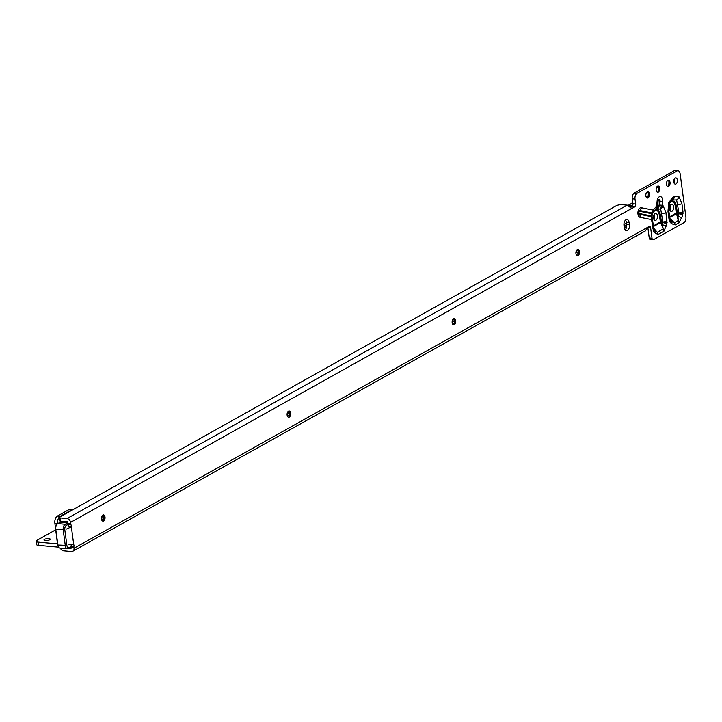 <?xml version="1.0" encoding="UTF-8"?>
<svg xmlns="http://www.w3.org/2000/svg" width="722" height="722" viewBox="0 0 722 722"><rect width="100%" height="100%" fill="white"/><g stroke="black" fill="none" stroke-linecap="round" stroke-linejoin="round"><path stroke-width="1.08" d="M653.618 211.609L654.935 210.734A1.137 0.866 60.8 0 1 655.278 209.84L654.728 210.147A1.137 0.866 60.8 0 1 654.755 210.138L655.359 209.75A4.558 4.549 -100.6 0 0 657.002 208.017M658.401 210.21L655.278 209.84L660.666 208.811L662.949 222.593A4.558 0.875 13 0 1 666.929 223.874L665.955 212.521A4.558 1.363 172.4 0 1 661.866 213.604L660.404 214.497L658.401 210.21A1.137 0.857 132.3 0 0 657.778 210.968L659.376 214.768L660.341 221.97L653.338 225.887M654.935 210.734L657.778 210.968M657.48 215.77A3.538 2.031 -84.9 0 1 655.161 220.409A3.538 2.031 -84.9 0 1 653.482 218.008A3.538 2.031 -84.9 0 1 655.793 213.369A3.538 2.031 -84.9 0 1 657.48 215.77M654.312 214.217A3.538 2.031 -84.9 0 1 654.692 215.526A3.538 2.031 -84.9 0 1 653.852 219.317M660.666 208.811A4.558 3.42 -47.7 0 0 663.13 205.788L662.381 205.228A4.558 3.601 -59.4 0 1 660.161 208.468A4.558 1.047 -104.2 0 0 659.791 205.075L657.534 206.194A4.558 4.513 -132.8 0 1 656.108 209.154L656.108 209.154A4.558 4.513 -132.8 0 1 655.368 209.714A4.558 3.475 60.8 0 0 656.731 206.149L656.686 206.167A4.558 3.475 60.8 0 1 655.323 209.741L653.518 211.808A4.558 2.121 -153.2 0 0 653.157 210.084L641.317 207.719A4.846 2.789 95.1 0 0 637.968 211.97A4.846 2.789 95.1 0 0 640.107 217.322L651.596 219.614A4.558 1.128 -5.2 0 0 652.417 218.865A4.558 4.558 0 0 0 652.029 217.385L652.029 217.385A4.558 2.356 155.4 0 0 651.073 216.591L639.584 214.299A1.877 1.083 -84.9 0 1 638.835 213.423A1.877 1.083 -84.9 0 1 638.753 213.035A1.877 1.083 -84.9 0 1 639.033 211.293A1.877 1.083 -84.9 0 1 640.053 210.571L651.903 212.936L651.452 213.631A4.558 0.939 13.6 0 1 652.165 214.371L652.029 217.385M666.415 226.103A4.558 0.875 13 0 0 662.435 224.813L661.523 222.511L662.949 222.593L662.435 224.813L663.193 228.973L657.246 232.303L654.358 229.334A4.558 3.114 144.2 0 1 654.655 229.668L653.717 228.387A4.558 3.114 144.2 0 1 653.672 231.284L654.673 232.665L658.022 234.497L663.978 231.166L666.929 223.874M661.523 222.511L661.388 221.916L662.986 221.997A4.558 1.363 -7.6 0 0 667.074 220.914M670.991 201.059A1.137 0.866 60.8 0 1 671.036 201.032L671.604 200.635A4.558 3.475 -119.2 0 0 672.958 197.061L668.734 202.647A4.558 1.489 -160.8 0 1 669.321 203.812L671.27 200.833L672.696 200.021L676.622 199.886L678.924 212.927L677.317 212.764L676.361 205.571L674.357 201.285L671.234 200.915A1.137 0.866 -119.2 0 0 670.891 201.808L673.734 202.034L675.332 205.842L676.297 213.035A1.137 0.866 -119.2 0 0 676.487 213.595L678.256 220.544L674.411 222.692L671.126 220.093A4.558 3.42 -47.7 0 1 671.758 223.784L675.196 224.894A4.558 3.475 -119.2 0 0 674.411 222.692L669.854 218.513M673.599 206.754A3.538 2.031 -84.9 0 1 671.279 211.393A3.538 2.031 -84.9 0 1 669.601 208.992A3.538 2.031 -84.9 0 1 671.911 204.353A3.538 2.031 -84.9 0 1 673.599 206.754M670.431 205.201A3.538 2.031 -84.9 0 1 670.81 206.51A3.538 2.031 -84.9 0 1 669.971 210.301M683.012 211.844A4.558 1.363 -7.6 0 1 678.924 212.927L678.842 213.676A4.558 1.489 19.2 0 1 682.633 215.598L683.012 211.844L681.911 203.595L679.086 196.862L674.059 196.447L672.958 197.061M671.009 201.041L672.696 200.021A4.558 3.475 -119.2 0 0 674.059 196.447M669.7 218.793L669.98 219.136A4.558 2.59 156.1 0 1 669.52 221.311L670.332 222.484A4.558 3.42 -47.7 0 0 669.953 219.064M668.734 202.647L667.976 211.393A4.558 1.363 -7.6 0 0 668.78 210.454L669.321 203.812M103.174 520.914A5.984 3.439 95.1 0 0 103.824 515.86A5.984 3.439 95.1 0 0 103.688 515.129M103.264 514.885A3.132 1.805 -84.9 0 1 104.221 515.86A3.132 1.805 -84.9 0 1 104.528 516.97A3.132 1.805 -84.9 0 1 103.824 520.3A3.132 1.805 -84.9 0 1 102.714 521.076M288.845 417.045A5.984 3.439 95.1 0 0 289.495 411.982A5.984 3.439 95.1 0 0 289.369 411.251M288.944 411.017A3.132 1.805 -84.9 0 1 289.892 411.982A3.132 1.805 -84.9 0 1 290.208 413.092A3.132 1.805 -84.9 0 1 289.495 416.423A3.132 1.805 -84.9 0 1 288.385 417.208M453.885 324.71A5.984 3.439 95.1 0 0 454.535 319.656A5.984 3.439 95.1 0 0 454.409 318.916M453.985 318.682A3.132 1.805 -84.9 0 1 454.932 319.647A3.132 1.805 -84.9 0 1 455.248 320.767A3.132 1.805 -84.9 0 1 454.535 324.088A3.132 1.805 -84.9 0 1 453.425 324.873M577.672 255.462A5.984 3.439 95.1 0 0 578.322 250.399A5.984 3.439 95.1 0 0 578.187 249.668M577.771 249.433A3.132 1.805 -84.9 0 1 578.719 250.399A3.132 1.805 -84.9 0 1 579.026 251.509A3.132 1.805 -84.9 0 1 578.322 254.839A3.132 1.805 -84.9 0 1 577.212 255.624M668.202 186.276A5.984 3.439 95.1 0 0 668.852 181.213A5.984 3.439 95.1 0 0 668.725 180.482M668.301 180.247A3.132 1.805 -84.9 0 1 669.249 181.213A3.132 1.805 -84.9 0 1 669.565 182.323A3.132 1.805 -84.9 0 1 668.852 185.653A3.132 1.805 -84.9 0 1 667.751 186.438M657.886 192.043A5.984 3.439 95.1 0 0 658.536 186.989A5.984 3.439 95.1 0 0 658.41 186.258M657.986 186.014A3.132 1.805 -84.9 0 1 658.933 186.98A3.132 1.805 -84.9 0 1 659.249 188.099A3.132 1.805 -84.9 0 1 658.536 191.42A3.132 1.805 -84.9 0 1 657.435 192.205M647.571 197.81A5.984 3.439 95.1 0 0 648.221 192.756A5.984 3.439 95.1 0 0 648.094 192.025M647.67 191.781A3.132 1.805 -84.9 0 1 648.627 192.747A3.132 1.805 -84.9 0 1 648.934 193.866A3.132 1.805 -84.9 0 1 648.221 197.196A3.132 1.805 -84.9 0 1 647.12 197.972M104.997 517.015A3.132 1.805 -84.9 0 1 102.939 521.131A3.132 1.805 -84.9 0 1 101.45 519.001A3.132 1.805 -84.9 0 1 103.499 514.885A3.132 1.805 -84.9 0 1 104.997 517.015M290.668 413.137A3.132 1.805 -84.9 0 1 288.62 417.253A3.132 1.805 -84.9 0 1 287.121 415.123A3.132 1.805 -84.9 0 1 289.179 411.008A3.132 1.805 -84.9 0 1 290.668 413.137M455.708 320.803A3.132 1.805 -84.9 0 1 453.66 324.918A3.132 1.805 -84.9 0 1 452.162 322.788A3.132 1.805 -84.9 0 1 454.219 318.673A3.132 1.805 -84.9 0 1 455.708 320.803M579.495 251.554A3.132 1.805 -84.9 0 1 577.438 255.669A3.132 1.805 -84.9 0 1 575.948 253.539A3.132 1.805 -84.9 0 1 578.006 249.424A3.132 1.805 -84.9 0 1 579.495 251.554M649.403 193.911A3.132 1.805 -84.9 0 1 647.345 198.027A3.132 1.805 -84.9 0 1 645.856 195.897A3.132 1.805 -84.9 0 1 647.905 191.781A3.132 1.805 -84.9 0 1 649.403 193.911M659.718 188.135A3.132 1.805 -84.9 0 1 657.661 192.251A3.132 1.805 -84.9 0 1 656.172 190.121A3.132 1.805 -84.9 0 1 658.22 186.005A3.132 1.805 -84.9 0 1 659.718 188.135M670.034 182.368A3.132 1.805 -84.9 0 1 667.976 186.484A3.132 1.805 -84.9 0 1 666.487 184.354A3.132 1.805 -84.9 0 1 668.536 180.238A3.132 1.805 -84.9 0 1 670.034 182.368M674.348 178.921A3.132 1.805 -84.9 0 1 674.547 179.769A3.132 1.805 -84.9 0 1 673.996 182.856M677.335 180.022A3.132 1.805 -84.9 0 1 675.287 184.128A3.132 1.805 -84.9 0 1 673.788 181.998A3.132 1.805 -84.9 0 1 675.846 177.883A3.132 1.805 -84.9 0 1 677.335 180.022M68.59 544.117L73.698 544.397A2.283 1.309 -84.9 0 1 73.924 546.401A2.283 1.309 95.1 0 0 73.906 547.529L74.005 548.251A3.763 2.861 60.8 0 1 72.778 551.265A3.763 2.861 60.8 0 1 71.415 551.536L63.608 550.832A3.763 2.861 60.8 0 1 61.009 549.252L60.404 548.124M72.778 551.265L645.342 230.941L647.688 227.304A2.283 1.309 -84.9 0 1 647.787 227.24L649.078 226.518A2.283 1.309 -84.9 0 1 649.565 226.41A2.283 1.309 -84.9 0 1 650.648 227.953L652.02 238.206A2.283 1.309 95.1 0 0 653.103 239.749A2.283 1.309 95.1 0 0 653.6 239.641L683.896 222.683A4.558 2.617 95.1 0 0 685.9 216.934L680.142 173.812A4.558 2.617 95.1 0 0 677.976 170.717A4.558 2.617 95.1 0 0 677.218 170.834L636.795 193.451A4.558 2.617 95.1 0 0 635.017 199.055L635.676 204.01A2.283 1.309 -84.9 0 1 634.674 206.889L632.102 208.333A2.283 1.309 -84.9 0 1 631.696 208.45L627.256 205.12A2.283 0.686 172.4 0 1 627.247 205.12L622.418 204.687A4.558 1.363 -7.6 0 0 616.362 205.671L59.637 517.123A2.283 0.686 -7.6 0 0 59.339 517.53A2.283 0.686 -7.6 0 0 60.314 517.945L67.011 518.549A3.763 2.861 60.8 0 1 70.548 522.385L70.756 523.955A2.283 1.309 95.1 0 0 71.063 524.903A2.283 1.309 -84.9 0 1 71.361 526.87L66.577 529.018M629.151 222.611L629.44 224.768A4.558 2.617 -84.9 0 1 626.452 230.751A4.558 2.617 -84.9 0 1 624.286 227.656L623.998 225.499A4.558 2.617 -84.9 0 1 626.985 219.515A4.558 2.617 -84.9 0 1 629.151 222.611L626.371 222.367L626.651 224.515A4.558 2.617 -84.9 0 1 625.126 229.93M73.193 544.226L70.909 544.144A2.283 1.309 -84.9 0 1 71.144 546.148A2.283 1.309 95.1 0 0 71.117 547.285L71.108 548.278L69.384 548.16M59.339 517.53L59.773 520.761A2.283 0.686 -7.6 0 0 60.747 521.185L67.444 521.78L67.976 523.703A2.283 1.309 95.1 0 0 68.274 524.659A2.283 1.309 -84.9 0 1 68.572 526.618L71.361 526.87L73.698 544.397M677.976 170.717L675.187 170.464A4.558 2.617 95.1 0 0 674.429 170.582L634.015 193.198A4.558 2.617 95.1 0 0 632.228 198.812L632.887 203.757A2.283 1.309 -84.9 0 1 631.885 206.636L630.721 207.295M647.769 227.25A2.283 1.309 -84.9 0 1 647.869 227.71L649.231 237.953A2.283 1.309 95.1 0 0 650.314 239.505L653.103 239.749M625.523 220.093A4.558 2.617 -84.9 0 1 626.371 222.367M626.66 224.578L624.07 226.031M578.403 251.572L575.903 252.971M454.616 320.83L452.125 322.22M289.576 413.155L287.076 414.554M103.905 517.033L101.405 518.432M626.669 226.383L624.295 227.71M578.25 253.476L576.237 254.595M454.463 322.725L452.45 323.844M289.423 415.06L287.41 416.179M103.742 518.928L101.739 520.057M636.912 193.37L634.124 193.117M677.101 170.879L674.321 170.627M62.065 548.269L61.009 549.252M669.619 216.78L676.288 213.053L678.842 213.676L677.94 216.275L677.236 213.531L676.288 213.053L677.317 212.764L677.245 213.522L669.7 217.394M681.73 218.197A4.558 1.489 19.2 0 0 677.94 216.275L678.256 220.544A4.558 3.475 -119.2 0 1 679.041 222.737L682.633 215.598M667.976 211.393L669.077 219.641A4.558 1.363 -7.6 0 0 669.881 218.703L668.78 210.454M675.332 205.842L677.823 204.678A4.558 1.363 -7.6 0 0 681.911 203.595M669.899 202.503L670.693 201.916A1.137 0.866 60.8 0 1 670.891 201.149M653.419 226.5L661.19 222.331L660.341 221.97M654.673 232.665A4.558 3.114 144.2 0 0 654.655 229.668L654.737 229.786M656.253 209.38A4.558 3.637 73.2 0 0 657.769 205.788L658.112 201.221A1.137 0.659 -84.9 0 1 658.735 200.129A1.137 0.659 -84.9 0 1 659.412 200.887A1.137 0.659 -84.9 0 1 659.421 201.276L659.096 205.599A4.558 3.727 91.4 0 1 657.336 209.118M657.589 206.104A4.558 4.305 63.5 0 1 655.585 209.651L655.359 209.75M653.13 230.228A4.558 2.346 160.2 0 0 653.708 228.351L652.498 219.56A4.558 1.363 172.4 0 1 651.695 220.499L653.672 231.284M653.266 212.124A4.558 2.121 -153.2 0 0 653.518 211.808A4.558 4.558 0 0 1 653.094 212.476L653.094 212.476A4.558 2.058 36.8 0 0 653.266 212.124M660.459 222.069A1.137 0.866 -119.2 0 0 660.621 222.475L663.193 228.973A4.558 3.475 60.8 0 1 663.978 231.166M653.636 228.062L657.246 232.303A4.558 3.475 60.8 0 1 658.022 234.497M653.618 227.953A4.558 1.363 172.4 0 1 652.814 228.892M651.876 216.04L639.448 213.55A1.137 0.659 -84.9 0 1 638.952 212.782A1.137 0.659 -84.9 0 1 639.737 211.293L651.452 213.631L651.073 216.591A4.558 3.727 -78.7 0 1 651.596 219.614L651.695 220.499M656.686 206.167L653.157 210.084A4.558 3.727 -78.7 0 1 651.903 212.936A4.558 2.058 36.8 0 0 653.094 212.476L652.165 214.371M660.522 222.114L661.388 221.916L660.404 214.497L659.376 214.768M654.412 211.023A1.137 0.866 60.8 0 1 654.61 210.255M61.135 521.221A4.558 2.617 95.1 0 0 60.377 522.159L67.805 522.827A4.558 2.617 -84.9 0 1 67.85 522.764M60.377 522.159L57.796 523.603A4.558 2.617 95.1 0 0 55.793 529.361L57.877 544.993A4.558 2.617 95.1 0 0 60.052 548.088L67.48 548.756A4.558 2.617 -84.9 0 1 65.305 545.661L63.22 530.029A4.558 2.617 -84.9 0 1 65.224 524.271L67.805 522.827M48.861 538.585A3.132 0.939 -7.6 0 0 45.594 538.928A3.132 0.939 -7.6 0 0 43.979 539.993A3.132 0.939 -7.6 0 0 45.315 540.57A3.132 0.939 -7.6 0 0 48.582 540.218A3.132 0.939 -7.6 0 0 50.197 539.163A3.132 0.939 -7.6 0 0 48.861 538.585M101.658 516.699L103.769 515.517M287.329 412.822L289.441 411.639M452.378 320.487L454.481 319.314M576.156 251.238L578.268 250.065M623.934 224.515L626.461 223.098M628.835 205.265L629.115 205.292A3.763 2.861 -119.2 0 0 628.835 205.283L632.716 202.476M631.84 206.663L629.981 206.501M73.139 509.57A5.695 3.276 95.1 0 0 73.003 509.551A5.695 3.276 95.1 0 0 71.776 509.831L60.17 516.329A5.695 3.276 95.1 0 0 57.661 523.522L54.881 523.269L57.471 543.819L38.04 542.114A4.558 1.363 172.4 0 1 36.1 541.274A4.558 1.363 172.4 0 1 36.696 540.462L55.747 529.795M73.003 509.551L70.215 509.299A5.695 3.276 95.1 0 0 68.987 509.588L57.381 516.077A5.695 3.276 95.1 0 0 54.881 523.269M631.579 206.808L630.171 206.682M58.554 547.032A3.763 2.861 -119.2 0 1 57.778 547.077L38.474 545.345A4.558 1.363 172.4 0 1 36.533 544.505L36.1 541.274M646.037 193.676L648.185 192.476M656.352 187.9L658.5 186.7M658.112 201.221L657.904 201.221A1.877 1.083 -84.9 0 1 658.202 200.12A1.877 1.083 -84.9 0 1 659.285 199.416A1.877 1.083 -84.9 0 1 660.052 200.671A1.877 1.083 -84.9 0 1 660.07 201.321L659.791 205.075L662.381 205.228L662.661 201.474A4.846 2.789 95.1 0 0 662.625 199.814A4.846 2.789 95.1 0 0 659.755 196.574A4.846 2.789 95.1 0 0 657.101 201.221L657.932 201.23L657.562 206.149L657.904 201.239M639.737 211.293A1.137 0.93 101.3 0 1 640.053 210.571A4.558 3.727 101.3 0 0 641.317 207.719M659.421 201.276L662.661 201.474M663.085 222.295L667.128 222.394M673.734 202.034A1.137 0.857 132.3 0 1 674.357 201.285M679.086 213.324L683.039 213.748M676.622 199.886A4.558 3.42 -47.7 0 0 679.086 196.862M647.688 227.304L74.005 548.251M70.548 522.385L631.696 208.45M675.196 224.894L679.041 222.737M670.332 222.484L671.758 223.784M669.077 219.641L669.52 221.311M665.955 212.521L663.13 205.788M657.101 201.221L656.731 206.149L657.543 206.14A4.558 4.558 0 0 1 656.108 209.154M67.011 518.549L627.256 205.12M60.314 517.945L60.747 521.185M73.924 546.401L71.144 546.148M71.063 524.903L68.274 524.659M73.906 547.529L71.117 547.285M70.756 523.955L67.976 523.703M632.102 208.333L631.515 208.279M635.017 199.055L632.228 198.812M635.676 204.01L632.887 203.757M652.02 238.206L649.231 237.953M650.648 227.953L647.869 227.71M629.44 224.768L626.651 224.515M634.674 206.889L631.885 206.636M636.795 193.451L634.015 193.198M677.218 170.834L674.429 170.582M639.448 213.55A1.137 0.93 -78.7 0 0 639.584 214.299A4.558 3.727 -78.7 0 1 640.107 217.322M71.108 547.195L68.879 548.449A1.137 0.866 -119.2 0 1 68.464 548.53A4.558 2.617 -84.9 0 1 67.48 548.756L68.879 548.449A1.137 0.866 -119.2 0 0 69.249 547.538L71.099 546.5M57.877 544.993L66.884 545.381A3.42 1.967 95.1 0 0 69.249 547.538M55.793 529.361L64.799 529.749L66.884 545.381M57.796 523.603L65.224 524.271A1.137 0.866 60.8 0 1 66.298 525.436A3.42 1.967 95.1 0 0 64.799 529.749M68.148 524.398L66.298 525.436M628.654 205.553L632.671 205.617M628.862 205.256L632.68 205.599M38.474 545.345L38.04 542.114M71.776 509.831L68.987 509.588M60.17 516.329L57.381 516.077M646.082 196.799L647.878 196.962M646.136 196.944L647.842 197.097M658.202 200.12L657.932 201.23M652.498 219.56L652.417 218.865M638.835 213.423L639.033 211.293M630.757 203.884L628.167 205.337"/></g></svg>
